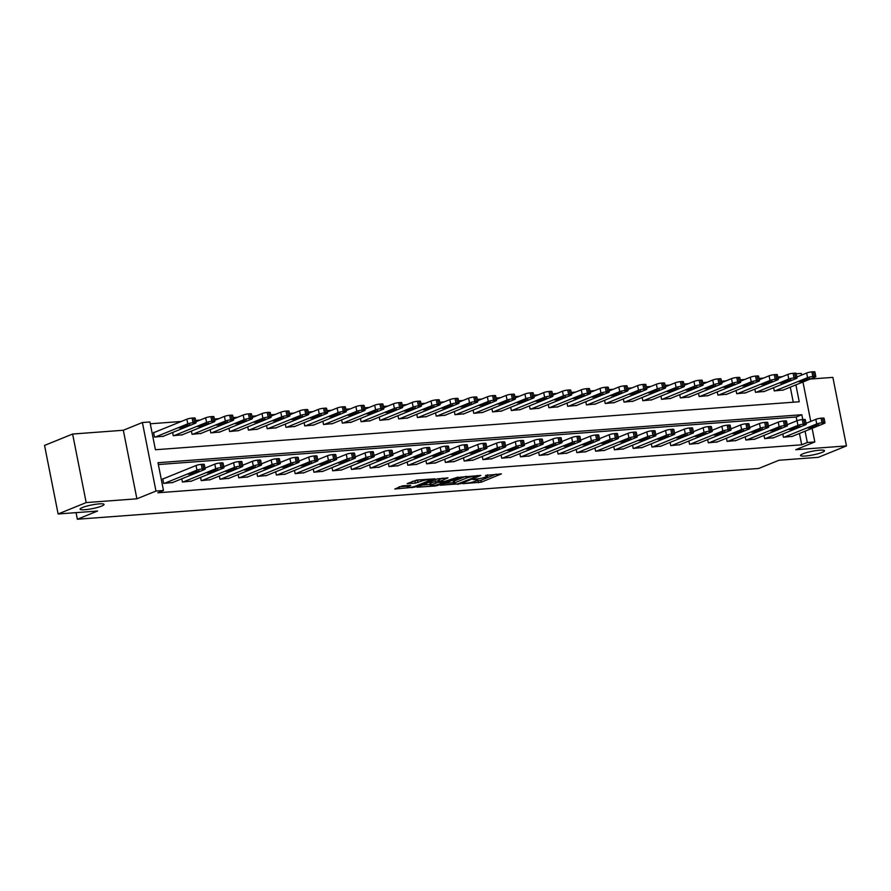 <?xml version="1.0" encoding="UTF-8"?>
<svg xmlns="http://www.w3.org/2000/svg" width="891" height="891" viewBox="0 0 891 891"><rect width="100%" height="100%" fill="white"/><g stroke="black" fill="none" stroke-linecap="round" stroke-linejoin="round"><path stroke-width="1.34" d="M462.707 483.679L481.218 482.198L501.421 473.889L485.495 475.449A6.003 0.913 168.8 0 1 487.856 475.716A6.003 0.913 168.8 0 1 486.686 476.529L485.038 477.197A6.003 0.913 168.8 0 1 476.785 478.979L472.954 479.525L475.248 479.603A6.003 0.913 168.8 0 1 477.609 479.87A6.003 0.913 168.8 0 1 476.44 480.683L474.792 481.363A6.003 0.913 168.8 0 1 466.539 483.145L462.707 483.679M101.674 506.077A12.229 1.871 168.8 0 0 104.058 504.417A12.229 1.871 168.8 0 0 95.671 504.273A12.229 1.871 168.8 0 0 82.451 507.514A12.229 1.871 168.8 0 0 80.067 509.162A12.229 1.871 168.8 0 0 88.454 509.307A12.229 1.871 168.8 0 0 101.674 506.077M822.126 452.383A12.229 1.871 168.8 0 0 824.509 450.723A12.229 1.871 168.8 0 0 816.123 450.59A12.229 1.871 168.8 0 0 802.891 453.82A12.229 1.871 168.8 0 0 800.508 455.479A12.229 1.871 168.8 0 0 808.894 455.624A12.229 1.871 168.8 0 0 822.126 452.383M402.565 485.84L394.802 489.003L414.783 487.143L434.975 478.846L416.832 480.06L407.176 483.59L415.362 483.122L421.265 481.207A5.023 0.768 168.8 0 1 426.7 479.881A5.023 0.768 168.8 0 1 430.141 479.948A5.023 0.768 168.8 0 1 429.161 480.628L416.097 485.918A5.023 0.768 168.8 0 1 410.673 487.254A5.023 0.768 168.8 0 1 407.232 487.188A5.023 0.768 168.8 0 1 408.212 486.508L410.751 485.372L402.565 485.84M58.127 513.973L44.55 445.422L72.617 434.04L86.182 502.58L58.127 513.973L97.564 511.033L77.361 519.23L758.742 468.454L778.946 460.257L818.383 457.317L846.45 445.923L795.741 449.71L814.82 441.958L807.313 442.526L801.7 444.798L157.885 492.779L163.487 490.495L155.981 491.064L142.404 422.512L149.922 421.955L155.424 449.743L799.238 401.763L795.897 384.867M86.182 502.58L136.891 498.804L155.981 491.064M440.288 485.239L460.647 483.724L480.839 475.426L460.124 477.197L440.288 485.239M435.131 485.996L416.999 487.21L437.191 478.901L447.95 477.877L439.185 481.652L444.865 481.363L458.13 477.075L437.715 485.439L435.131 485.996L434.997 485.294M846.45 445.923L832.873 377.383L810.197 379.065M801.7 444.798L799.45 433.46M796.944 420.775L796.198 417.01L158.353 464.545M792.4 436.334L783.434 437.236L782.788 434.006M773.622 437.726L764.645 438.628L764.01 435.409M754.833 439.129L745.867 440.031L745.232 436.802M736.055 440.533L727.089 441.435L726.443 438.205M717.277 441.925L708.3 442.827L707.666 439.608M698.488 443.328L689.523 444.23L688.888 441M679.71 444.72L670.745 445.623L670.099 442.404M660.933 446.124L651.956 447.026L651.321 443.807M642.144 447.527L633.178 448.429L632.543 445.199M623.366 448.919L614.4 449.821L613.765 446.603M604.588 450.323L595.622 451.225L594.976 448.006M585.81 451.726L576.833 452.628L576.199 449.398M567.021 453.118L558.056 454.02L557.421 450.801M548.243 454.521L539.278 455.424L538.632 452.205M529.466 455.925L520.489 456.827L519.854 453.597M510.677 457.317L501.711 458.219L501.076 455M491.899 458.72L482.933 459.622L482.287 456.404M473.121 460.124L464.144 461.026L463.509 457.796M454.332 461.516L445.366 462.418L444.732 459.199M435.554 462.919L426.589 463.821L425.943 460.602M416.776 464.322L407.811 465.225L407.165 461.995M397.999 465.715L389.022 466.617L388.387 463.398M379.21 467.118L370.244 468.02L369.609 464.801M360.432 468.521L351.466 469.423L350.82 466.193M341.654 469.913L332.677 470.816L332.042 467.597M322.865 471.317L313.899 472.219L313.264 469M304.087 472.72L295.121 473.622L294.475 470.392M285.309 474.112L276.333 475.014L275.698 471.796M266.52 475.516L257.555 476.418L256.92 473.199M247.743 476.919L238.777 477.821L238.131 474.591M228.965 478.311L219.988 479.213L219.353 475.994M210.187 479.714L201.21 480.617L200.575 477.387M191.398 481.118L182.432 482.02L181.797 478.79M163.487 478.723L162.73 478.79L163.654 483.412L172.62 482.51M782.265 376.693L777.798 377.027M763.487 378.085L759.009 378.419M744.709 379.488L740.232 379.822M725.92 380.891L721.454 381.225M707.142 382.284L702.665 382.618M688.364 383.687L683.887 384.021M669.575 385.09L665.109 385.424M650.798 386.482L646.32 386.817M632.02 387.886L627.542 388.22M613.242 389.289L608.765 389.623M594.453 390.681L589.987 391.015M575.675 392.085L571.198 392.419M556.897 393.488L552.42 393.822M538.108 394.88L533.642 395.214M519.33 396.283L514.853 396.618M500.553 397.687L496.075 398.021M481.764 399.079L477.298 399.413M462.986 400.482L458.509 400.816M444.208 401.886L439.731 402.22M425.43 403.278L420.953 403.612M406.641 404.681L402.175 405.015M387.863 406.084L383.386 406.407M369.086 407.477L364.608 407.811M350.297 408.88L345.831 409.214M331.519 410.283L327.042 410.606M312.741 411.675L308.264 412.01M293.952 413.079L289.486 413.413M275.174 414.482L270.697 414.805M256.396 415.874L251.919 416.208M237.619 417.278L233.141 417.612M218.83 418.681L214.363 419.004M200.052 420.073L195.575 420.407M181.274 421.476L150.278 423.782M793.268 402.209L790.284 387.151M783.222 390.013L774.257 390.915L773.622 387.685M764.445 391.416L755.479 392.318L754.844 389.089M745.667 392.808L736.701 393.711L736.055 390.492M726.889 394.212L717.912 395.114L717.277 391.884M708.1 395.615L699.134 396.517L698.499 393.287M689.322 397.007L680.356 397.909L679.71 394.691M670.544 398.411L661.567 399.313L660.933 396.083M651.755 399.814L642.79 400.716L642.155 397.486M632.978 401.206L624.012 402.108L623.366 398.89M614.2 402.609L605.223 403.512L604.588 400.282M595.411 404.013L586.445 404.915L585.81 401.685M576.633 405.405L567.667 406.307L567.032 403.088M557.855 406.808L548.889 407.71L548.243 404.481M539.077 408.212L530.1 409.114L529.466 405.884M520.288 409.604L511.323 410.506L510.688 407.287M501.51 411.007L492.545 411.909L491.899 408.679M482.733 412.41L473.756 413.313L473.121 410.083M463.944 413.803L454.978 414.705L454.343 411.486M445.166 415.206L436.2 416.108L435.554 412.878M426.388 416.609L417.411 417.511L416.776 414.282M407.599 418.002L398.633 418.904L397.999 415.685M388.821 419.405L379.856 420.307L379.21 417.077M370.043 420.808L361.078 421.71L360.432 418.48M351.266 422.2L342.289 423.102L341.654 419.884M332.477 423.604L323.511 424.506L322.876 421.276M313.699 425.007L304.733 425.909L304.087 422.679M294.921 426.399L285.944 427.301L285.309 424.083M276.132 427.803L267.166 428.705L266.532 425.475M257.354 429.206L248.389 430.108L247.743 426.878M238.576 430.598L229.6 431.5L228.965 428.281M219.787 432.001L210.822 432.903L210.187 429.674M201.01 433.405L192.044 434.307L191.398 431.077M182.232 434.797L173.255 435.699L172.62 432.48M154.31 432.413L153.564 432.469L154.477 437.102L163.454 436.2M76.047 512.637L77.361 519.23M136.891 498.804L123.326 430.253L72.617 434.04M123.326 430.253L142.404 422.512M796.209 373.786L801.254 373.418L801.577 375.078M802.769 419.561L801.811 414.727L157.985 462.707L163.487 490.495M807.313 442.526L805.063 431.188M802.958 382.005L810.754 421.387M812.124 428.326L814.82 441.958M796.198 417.01L801.811 414.727M475.393 481.107L480.85 480.338L496.109 474.146M444.865 483.39L453.307 482.755M457.985 483.78L477.197 476.329L474.803 476.251A6.003 0.913 168.8 0 0 466.561 478.033L454.655 482.855A6.003 0.913 168.8 0 0 453.486 483.668A6.003 0.913 168.8 0 0 455.847 483.936L458.063 484.281M453.486 483.668L453.118 481.819A6.003 0.913 168.8 0 1 454.287 481.006L465.581 476.418M430.03 484.492L421.933 485.094M442.649 478.133L438.817 479.792L439.185 481.652M431.199 484.782A5.023 0.768 168.8 0 0 430.219 485.461A5.023 0.768 168.8 0 0 433.661 485.517A5.023 0.768 168.8 0 0 439.085 484.192L444.052 482.076L438.372 482.354L431.199 484.782L430.832 482.922A5.023 0.768 168.8 0 0 429.852 483.613L430.219 485.461M430.832 482.922L438.94 480.438M412.11 481.485L419.717 479.837M399.001 486.809L407.042 486.208M775.014 390.859L807.569 377.65A3.82 0.59 168.8 0 1 812.815 376.514L814.318 376.403A3.82 0.59 168.8 0 1 815.822 376.57A3.82 0.59 168.8 0 1 815.076 377.093L782.521 390.303M796.844 376.993L806.645 373.017A3.82 0.59 -11.2 0 1 811.901 371.881L813.405 371.77A3.82 0.59 -11.2 0 1 814.909 371.937L815.822 376.57M804.874 379.187L798.893 381.793L804.295 381.014L809.685 378.831L804.874 379.187M784.18 437.169L816.735 423.96A3.82 0.59 168.8 0 1 821.981 422.824L823.484 422.713A3.82 0.59 168.8 0 1 824.988 422.891A3.82 0.59 168.8 0 1 824.253 423.403L791.698 436.612M824.988 422.891L824.075 418.258A3.82 0.59 -11.2 0 0 822.571 418.091L821.068 418.202A3.82 0.59 -11.2 0 0 815.822 419.338L806.021 423.314M814.051 425.508L818.851 425.141L813.461 427.335L808.059 428.103L814.051 425.508M756.225 392.263L788.78 379.054A3.82 0.59 168.8 0 1 794.037 377.918L795.54 377.806A3.82 0.59 168.8 0 1 797.044 377.973A3.82 0.59 168.8 0 1 796.298 378.486L763.743 391.695M778.066 378.397L787.867 374.42A3.82 0.59 -11.2 0 1 793.113 373.284L794.616 373.173A3.82 0.59 -11.2 0 1 796.12 373.34L797.044 377.973M786.096 380.591L780.115 383.186L785.517 382.417L790.907 380.234L786.096 380.591M737.447 393.655L770.002 380.446A3.82 0.59 168.8 0 1 775.248 379.31L776.752 379.198A3.82 0.59 168.8 0 1 778.255 379.366A3.82 0.59 168.8 0 1 777.52 379.889L744.965 393.098M759.288 379.789L769.089 375.813A3.82 0.59 -11.2 0 1 774.335 374.677L775.838 374.565A3.82 0.59 -11.2 0 1 777.342 374.743L778.255 379.366M767.318 381.983L761.326 384.589L766.728 383.821L772.118 381.626L767.318 381.983M718.669 395.058L751.224 381.849A3.82 0.59 168.8 0 1 756.47 380.713L757.974 380.602A3.82 0.59 168.8 0 1 759.477 380.769A3.82 0.59 168.8 0 1 758.731 381.292L726.176 394.501M740.499 381.192L750.3 377.216A3.82 0.59 -11.2 0 1 755.557 376.08L757.06 375.969A3.82 0.59 -11.2 0 1 758.564 376.136L759.477 380.769M748.529 383.386L742.548 385.992L747.95 385.213L753.341 383.03L748.529 383.386M765.402 438.572L797.957 425.363A3.82 0.59 168.8 0 1 803.203 424.227L804.707 424.116A3.82 0.59 168.8 0 1 806.21 424.283A3.82 0.59 168.8 0 1 805.464 424.807L772.909 438.016M806.21 424.283L805.297 419.65A3.82 0.59 -11.2 0 0 803.793 419.483L802.29 419.594A3.82 0.59 -11.2 0 0 797.033 420.73L787.232 424.706M795.262 426.9L800.073 426.544L794.683 428.727L789.281 429.507L795.262 426.9M746.613 439.976L779.168 426.767A3.82 0.59 168.8 0 1 784.425 425.631L785.929 425.519A3.82 0.59 168.8 0 1 787.432 425.686A3.82 0.59 168.8 0 1 786.686 426.199L754.131 439.419M787.432 425.686L786.508 421.053A3.82 0.59 -11.2 0 0 785.004 420.886L783.501 420.998A3.82 0.59 -11.2 0 0 778.255 422.134L768.454 426.11M776.484 428.304L781.296 427.947L775.905 430.13L770.503 430.899L776.484 428.304M727.836 441.368L760.391 428.159A3.82 0.59 168.8 0 1 765.636 427.023L767.14 426.912A3.82 0.59 168.8 0 1 768.643 427.09A3.82 0.59 168.8 0 1 767.908 427.602L735.353 440.811M768.643 427.09L767.73 422.457A3.82 0.59 -11.2 0 0 766.227 422.289L764.723 422.401A3.82 0.59 -11.2 0 0 759.477 423.537L749.676 427.513M757.706 429.707L762.507 429.339L757.127 431.534L751.714 432.302L757.706 429.707M699.88 396.462L732.435 383.253A3.82 0.59 168.8 0 1 737.692 382.116L739.196 382.005A3.82 0.59 168.8 0 1 740.699 382.172A3.82 0.59 168.8 0 1 739.953 382.685L707.398 395.894M721.721 382.595L731.522 378.619A3.82 0.59 -11.2 0 1 736.768 377.483L738.271 377.372A3.82 0.59 -11.2 0 1 739.775 377.539L740.699 382.172M729.751 384.789L723.77 387.385L729.172 386.616L734.563 384.433L729.751 384.789M709.058 442.771L741.613 429.562A3.82 0.59 168.8 0 1 746.858 428.426L748.362 428.315A3.82 0.59 168.8 0 1 749.866 428.482A3.82 0.59 168.8 0 1 749.119 429.005L716.564 442.214M749.866 428.482L748.952 423.849A3.82 0.59 -11.2 0 0 747.449 423.682L745.945 423.793A3.82 0.59 -11.2 0 0 740.688 424.929L730.898 428.905M738.917 431.099L743.729 430.743L738.338 432.926L732.937 433.705L738.917 431.099M681.103 397.854L713.658 384.645A3.82 0.59 168.8 0 1 718.903 383.509L720.407 383.397A3.82 0.59 168.8 0 1 721.91 383.564A3.82 0.59 168.8 0 1 721.175 384.088L688.62 397.297M702.943 383.988L712.744 380.012A3.82 0.59 -11.2 0 1 717.99 378.875L719.494 378.764A3.82 0.59 -11.2 0 1 720.997 378.942L721.91 383.564M710.973 386.182L704.981 388.788L710.394 388.019L715.774 385.825L710.973 386.182M690.28 444.175L722.824 430.966A3.82 0.59 168.8 0 1 728.081 429.83L729.584 429.718A3.82 0.59 168.8 0 1 731.088 429.885A3.82 0.59 168.8 0 1 730.342 430.398L697.787 443.618M731.088 429.885L730.175 425.252A3.82 0.59 -11.2 0 0 728.66 425.085L727.167 425.196A3.82 0.59 -11.2 0 0 721.91 426.332L712.109 430.308M720.14 432.503L724.951 432.146L719.56 434.329L714.159 435.098L720.14 432.503M662.325 399.257L694.88 386.048A3.82 0.59 168.8 0 1 700.126 384.912L701.629 384.801A3.82 0.59 168.8 0 1 703.133 384.968A3.82 0.59 168.8 0 1 702.386 385.491L669.832 398.7M684.154 385.391L693.955 381.415A3.82 0.59 -11.2 0 1 699.212 380.279L700.716 380.167A3.82 0.59 -11.2 0 1 702.219 380.334L703.133 384.968M692.184 387.585L686.204 390.191L691.605 389.412L696.996 387.229L692.184 387.585M643.547 400.66L676.091 387.451A3.82 0.59 168.8 0 1 681.348 386.315L682.851 386.204A3.82 0.59 168.8 0 1 684.355 386.371A3.82 0.59 168.8 0 1 683.609 386.883L651.054 400.092M665.377 386.794L675.178 382.818A3.82 0.59 -11.2 0 1 680.434 381.682L681.927 381.571A3.82 0.59 -11.2 0 1 683.43 381.738L684.355 386.371M673.407 388.988L667.426 391.583L672.828 390.815L678.218 388.632L673.407 388.988M624.758 402.053L657.313 388.844A3.82 0.59 168.8 0 1 662.57 387.708L664.062 387.596A3.82 0.59 168.8 0 1 665.577 387.763A3.82 0.59 168.8 0 1 664.831 388.287L632.276 401.496M646.599 388.186L656.4 384.21A3.82 0.59 -11.2 0 1 661.645 383.074L663.149 382.963A3.82 0.59 -11.2 0 1 664.653 383.13L665.577 387.763M654.629 390.381L648.637 392.987L654.05 392.218L659.429 390.024L654.629 390.381M605.98 403.456L638.535 390.247A3.82 0.59 168.8 0 1 643.781 389.111L645.284 388.999A3.82 0.59 168.8 0 1 646.788 389.167A3.82 0.59 168.8 0 1 646.042 389.69L613.487 402.899M627.821 389.59L637.622 385.614A3.82 0.59 -11.2 0 1 642.868 384.478L644.371 384.366A3.82 0.59 -11.2 0 1 645.875 384.533L646.788 389.167M635.84 391.784L629.859 394.39L635.261 393.61L640.651 391.427L635.84 391.784M671.491 445.567L704.046 432.358A3.82 0.59 168.8 0 1 709.303 431.222L710.795 431.11A3.82 0.59 168.8 0 1 712.31 431.289A3.82 0.59 168.8 0 1 711.564 431.801L679.009 445.01M712.31 431.289L711.386 426.655A3.82 0.59 -11.2 0 0 709.882 426.488L708.378 426.6A3.82 0.59 -11.2 0 0 703.133 427.736L693.332 431.712M701.362 433.906L706.162 433.538L700.783 435.732L695.37 436.501L701.362 433.906M652.713 446.97L685.268 433.761A3.82 0.59 168.8 0 1 690.514 432.625L692.017 432.514A3.82 0.59 168.8 0 1 693.521 432.681A3.82 0.59 168.8 0 1 692.775 433.204L660.22 446.413M693.521 432.681L692.608 428.048A3.82 0.59 -11.2 0 0 691.104 427.88L689.601 427.992A3.82 0.59 -11.2 0 0 684.355 429.128L674.554 433.104M682.573 435.298L687.384 434.942L681.994 437.125L676.592 437.904L682.573 435.298M633.935 448.373L666.49 435.164A3.82 0.59 168.8 0 1 671.736 434.028L673.24 433.917A3.82 0.59 168.8 0 1 674.743 434.084A3.82 0.59 168.8 0 1 673.997 434.596L641.442 447.817M674.743 434.084L673.83 429.451A3.82 0.59 -11.2 0 0 672.326 429.284L670.823 429.395A3.82 0.59 -11.2 0 0 665.566 430.531L655.765 434.507M663.795 436.701L668.606 436.345L663.216 438.528L657.814 439.296L663.795 436.701M615.146 449.766L647.701 436.557A3.82 0.59 168.8 0 1 652.958 435.421L654.462 435.309A3.82 0.59 168.8 0 1 655.965 435.487A3.82 0.59 168.8 0 1 655.219 436L622.664 449.209M655.965 435.487L655.041 430.854A3.82 0.59 -11.2 0 0 653.537 430.687L652.034 430.799A3.82 0.59 -11.2 0 0 646.788 431.923L636.987 435.911M645.017 438.105L649.829 437.737L644.438 439.931L639.036 440.7L645.017 438.105M587.202 404.859L619.757 391.639A3.82 0.59 168.8 0 1 625.003 390.514L626.507 390.403A3.82 0.59 168.8 0 1 628.01 390.57A3.82 0.59 168.8 0 1 627.264 391.082L594.709 404.291M609.032 390.993L618.833 387.017A3.82 0.59 -11.2 0 1 624.09 385.881L625.593 385.77A3.82 0.59 -11.2 0 1 627.097 385.937L628.01 390.57M617.062 393.187L611.081 395.782L616.483 395.014L621.873 392.831L617.062 393.187M596.369 451.169L628.923 437.96A3.82 0.59 168.8 0 1 634.169 436.824L635.673 436.713A3.82 0.59 168.8 0 1 637.176 436.88A3.82 0.59 168.8 0 1 636.441 437.403L603.886 450.612M637.176 436.88L636.263 432.246A3.82 0.59 -11.2 0 0 634.76 432.079L633.256 432.191A3.82 0.59 -11.2 0 0 628.01 433.327L618.209 437.303M626.239 439.497L631.04 439.14L625.649 441.323L620.247 442.103L626.239 439.497M568.413 406.251L600.968 393.042A3.82 0.59 168.8 0 1 606.225 391.906L607.729 391.795A3.82 0.59 168.8 0 1 609.232 391.962A3.82 0.59 168.8 0 1 608.486 392.486L575.931 405.695M590.254 392.385L600.055 388.409A3.82 0.59 -11.2 0 1 605.301 387.273L606.804 387.162A3.82 0.59 -11.2 0 1 608.308 387.329L609.232 391.962M598.284 394.579L592.303 397.186L597.705 396.406L603.096 394.223L598.284 394.579M577.591 452.572L610.146 439.363A3.82 0.59 168.8 0 1 615.391 438.227L616.895 438.116A3.82 0.59 168.8 0 1 618.399 438.283A3.82 0.59 168.8 0 1 617.652 438.795L585.097 452.015M618.399 438.283L617.485 433.65A3.82 0.59 -11.2 0 0 615.982 433.483L614.478 433.594A3.82 0.59 -11.2 0 0 609.221 434.73L599.42 438.706M607.45 440.9L612.262 440.544L606.871 442.727L601.47 443.495L607.45 440.9M549.636 407.655L582.191 394.446A3.82 0.59 168.8 0 1 587.436 393.31L588.94 393.198A3.82 0.59 168.8 0 1 590.443 393.365A3.82 0.59 168.8 0 1 589.697 393.889L557.153 407.098M571.476 393.789L581.277 389.812A3.82 0.59 -11.2 0 1 586.523 388.676L588.027 388.565A3.82 0.59 -11.2 0 1 589.53 388.732L590.443 393.365M579.506 395.983L573.514 398.589L578.916 397.809L584.307 395.626L579.506 395.983M530.858 409.058L563.413 395.838A3.82 0.59 168.8 0 1 568.658 394.713L570.162 394.602A3.82 0.59 168.8 0 1 571.666 394.769A3.82 0.59 168.8 0 1 570.919 395.281L538.364 408.49M552.687 395.192L562.488 391.216A3.82 0.59 -11.2 0 1 567.745 390.08L569.249 389.968A3.82 0.59 -11.2 0 1 570.752 390.135L571.666 394.769M560.717 397.386L554.737 399.981L560.138 399.213L565.529 397.03L560.717 397.386M512.069 410.45L544.624 397.241A3.82 0.59 168.8 0 1 549.881 396.105L551.384 395.994A3.82 0.59 168.8 0 1 552.888 396.161A3.82 0.59 168.8 0 1 552.142 396.684L519.587 409.893M533.909 396.584L543.71 392.608A3.82 0.59 -11.2 0 1 548.956 391.472L550.46 391.361A3.82 0.59 -11.2 0 1 551.963 391.528L552.888 396.161M541.94 398.778L535.959 401.384L541.36 400.605L546.751 398.422L541.94 398.778M493.291 411.854L525.846 398.645A3.82 0.59 168.8 0 1 531.092 397.509L532.595 397.397A3.82 0.59 168.8 0 1 534.099 397.564A3.82 0.59 168.8 0 1 533.364 398.088L500.809 411.297M515.132 397.987L524.933 394.011A3.82 0.59 -11.2 0 1 530.178 392.875L531.682 392.764A3.82 0.59 -11.2 0 1 533.186 392.931L534.099 397.564M523.162 400.182L517.17 402.788L522.583 402.008L527.962 399.825L523.162 400.182M474.513 413.257L507.068 400.037A3.82 0.59 168.8 0 1 512.314 398.912L513.817 398.8A3.82 0.59 168.8 0 1 515.321 398.968A3.82 0.59 168.8 0 1 514.575 399.48L482.02 412.689M496.343 399.391L506.144 395.415A3.82 0.59 -11.2 0 1 511.401 394.279L512.904 394.167A3.82 0.59 -11.2 0 1 514.408 394.334L515.321 398.968M504.373 401.585L498.392 404.18L503.794 403.411L509.184 401.217L504.373 401.585M455.724 414.649L488.279 401.44A3.82 0.59 168.8 0 1 493.536 400.304L495.04 400.193A3.82 0.59 168.8 0 1 496.543 400.36A3.82 0.59 168.8 0 1 495.797 400.883L463.242 414.092M477.565 400.783L487.366 396.807A3.82 0.59 -11.2 0 1 492.623 395.671L494.115 395.559A3.82 0.59 -11.2 0 1 495.619 395.727L496.543 400.36M485.595 402.977L479.614 405.583L485.016 404.804L490.406 402.621L485.595 402.977M436.946 416.052L469.501 402.843A3.82 0.59 168.8 0 1 474.758 401.707L476.251 401.596A3.82 0.59 168.8 0 1 477.765 401.763A3.82 0.59 168.8 0 1 477.019 402.286L444.464 415.496M458.787 402.186L468.588 398.21A3.82 0.59 -11.2 0 1 473.834 397.074L475.337 396.963A3.82 0.59 -11.2 0 1 476.841 397.13L477.765 401.763M466.817 404.38L460.825 406.987L466.238 406.207L471.617 404.024L466.817 404.38M418.169 417.456L450.723 404.236A3.82 0.59 168.8 0 1 455.969 403.111L457.473 402.988A3.82 0.59 168.8 0 1 458.976 403.166A3.82 0.59 168.8 0 1 458.23 403.679L425.675 416.888M440.009 403.59L449.81 399.614A3.82 0.59 -11.2 0 1 455.056 398.477L456.56 398.366A3.82 0.59 -11.2 0 1 458.063 398.533L458.976 403.166M448.028 405.784L442.047 408.379L447.449 407.61L452.84 405.416L448.028 405.784M399.391 418.848L431.946 405.639A3.82 0.59 168.8 0 1 437.191 404.503L438.695 404.391A3.82 0.59 168.8 0 1 440.199 404.559A3.82 0.59 168.8 0 1 439.452 405.082L406.897 418.291M421.22 404.982L431.021 401.006A3.82 0.59 -11.2 0 1 436.278 399.87L437.782 399.758A3.82 0.59 -11.2 0 1 439.285 399.925L440.199 404.559M429.25 407.176L423.27 409.782L428.671 409.002L434.062 406.819L429.25 407.176M380.602 420.251L413.157 407.042A3.82 0.59 168.8 0 1 418.414 405.906L419.917 405.795A3.82 0.59 168.8 0 1 421.421 405.962A3.82 0.59 168.8 0 1 420.675 406.485L388.12 419.694M402.442 406.385L412.243 402.409A3.82 0.59 -11.2 0 1 417.489 401.273L418.993 401.162A3.82 0.59 -11.2 0 1 420.496 401.329L421.421 405.962M410.473 408.579L404.492 411.185L409.893 410.406L415.273 408.223L410.473 408.579M361.824 421.655L394.379 408.434A3.82 0.59 168.8 0 1 399.625 407.31L401.128 407.187A3.82 0.59 168.8 0 1 402.632 407.365A3.82 0.59 168.8 0 1 401.886 407.878L369.331 421.087M383.665 407.788L393.466 403.812A3.82 0.59 -11.2 0 1 398.711 402.676L400.215 402.565A3.82 0.59 -11.2 0 1 401.718 402.732L402.632 407.365M391.695 409.983L385.703 412.578L391.104 411.809L396.495 409.615L391.695 409.983M343.046 423.047L375.601 409.838A3.82 0.59 168.8 0 1 380.847 408.702L382.35 408.59A3.82 0.59 168.8 0 1 383.854 408.757A3.82 0.59 168.8 0 1 383.108 409.281L350.553 422.49M364.876 409.181L374.677 405.205A3.82 0.59 -11.2 0 1 379.934 404.069L381.437 403.957A3.82 0.59 -11.2 0 1 382.941 404.124L383.854 408.757M372.906 411.375L366.925 413.981L372.327 413.201L377.717 411.018L372.906 411.375M558.802 453.965L591.357 440.755A3.82 0.59 168.8 0 1 596.614 439.619L598.117 439.508A3.82 0.59 168.8 0 1 599.621 439.686A3.82 0.59 168.8 0 1 598.875 440.199L566.32 453.408M599.621 439.686L598.696 435.053A3.82 0.59 -11.2 0 0 597.193 434.886L595.689 434.997A3.82 0.59 -11.2 0 0 590.443 436.122L580.642 440.109M588.673 442.304L593.484 441.936L588.093 444.13L582.692 444.899L588.673 442.304M540.024 455.368L572.579 442.159A3.82 0.59 168.8 0 1 577.825 441.023L579.328 440.911A3.82 0.59 168.8 0 1 580.832 441.078A3.82 0.59 168.8 0 1 580.097 441.602L547.542 454.811M580.832 441.078L579.918 436.445A3.82 0.59 -11.2 0 0 578.415 436.278L576.911 436.39A3.82 0.59 -11.2 0 0 571.666 437.526L561.865 441.502M569.895 443.696L574.695 443.339L569.316 445.522L563.903 446.302L569.895 443.696M521.246 456.771L553.801 443.562A3.82 0.59 168.8 0 1 559.047 442.426L560.55 442.315A3.82 0.59 168.8 0 1 562.054 442.482A3.82 0.59 168.8 0 1 561.308 442.994L528.753 456.214M562.054 442.482L561.141 437.849A3.82 0.59 -11.2 0 0 559.637 437.681L558.134 437.793A3.82 0.59 -11.2 0 0 552.877 438.929L543.076 442.905M551.106 445.099L555.917 444.743L550.527 446.926L545.125 447.694L551.106 445.099M502.457 458.163L535.012 444.954A3.82 0.59 168.8 0 1 540.269 443.818L541.773 443.707A3.82 0.59 168.8 0 1 543.276 443.874A3.82 0.59 168.8 0 1 542.53 444.397L509.975 457.606M543.276 443.874L542.352 439.252A3.82 0.59 -11.2 0 0 540.848 439.085L539.356 439.196A3.82 0.59 -11.2 0 0 534.099 440.321L524.298 444.308M532.328 446.502L537.139 446.135L531.749 448.329L526.347 449.097L532.328 446.502M483.679 459.567L516.234 446.358A3.82 0.59 168.8 0 1 521.491 445.222L522.984 445.11A3.82 0.59 168.8 0 1 524.498 445.277A3.82 0.59 168.8 0 1 523.752 445.801L491.197 459.01M524.498 445.277L523.574 440.644A3.82 0.59 -11.2 0 0 522.07 440.477L520.567 440.588A3.82 0.59 -11.2 0 0 515.321 441.724L505.52 445.7M513.55 447.895L518.35 447.538L512.971 449.721L507.558 450.501L513.55 447.895M464.902 460.97L497.456 447.761A3.82 0.59 168.8 0 1 502.702 446.625L504.206 446.514A3.82 0.59 168.8 0 1 505.709 446.681A3.82 0.59 168.8 0 1 504.963 447.193L472.408 460.402M505.709 446.681L504.796 442.047A3.82 0.59 -11.2 0 0 503.292 441.88L501.789 441.992A3.82 0.59 -11.2 0 0 496.543 443.128L486.742 447.104M494.761 449.298L499.573 448.941L494.182 451.124L488.78 451.893L494.761 449.298M446.124 462.362L478.679 449.153A3.82 0.59 168.8 0 1 483.924 448.017L485.428 447.906A3.82 0.59 168.8 0 1 486.931 448.073A3.82 0.59 168.8 0 1 486.185 448.596L453.63 461.805M486.931 448.073L486.018 443.451A3.82 0.59 -11.2 0 0 484.515 443.272L483.011 443.395A3.82 0.59 -11.2 0 0 477.754 444.52L467.953 448.507M475.983 450.69L480.795 450.334L475.404 452.528L470.002 453.296L475.983 450.69M427.335 463.765L459.89 450.556A3.82 0.59 168.8 0 1 465.147 449.42L466.65 449.309A3.82 0.59 168.8 0 1 468.154 449.476A3.82 0.59 168.8 0 1 467.407 450L434.853 463.209M468.154 449.476L467.229 444.843A3.82 0.59 -11.2 0 0 465.726 444.676L464.222 444.787A3.82 0.59 -11.2 0 0 458.976 445.923L449.175 449.899M457.206 452.093L462.017 451.737L456.626 453.92L451.225 454.7L457.206 452.093M408.557 465.169L441.112 451.96A3.82 0.59 168.8 0 1 446.358 450.824L447.861 450.712A3.82 0.59 168.8 0 1 449.365 450.879A3.82 0.59 168.8 0 1 448.619 451.392L416.064 464.601M449.365 450.879L448.451 446.246A3.82 0.59 -11.2 0 0 446.948 446.079L445.444 446.191A3.82 0.59 -11.2 0 0 440.199 447.327L430.398 451.303M438.428 453.497L443.228 453.14L437.837 455.323L432.436 456.092L438.428 453.497M389.779 466.561L422.334 453.352A3.82 0.59 168.8 0 1 427.58 452.216L429.083 452.105A3.82 0.59 168.8 0 1 430.587 452.272A3.82 0.59 168.8 0 1 429.841 452.795L397.286 466.004M430.587 452.272L429.674 447.65A3.82 0.59 -11.2 0 0 428.17 447.471L426.666 447.594A3.82 0.59 -11.2 0 0 421.41 448.719L411.609 452.706M419.639 454.889L424.45 454.533L419.06 456.727L413.658 457.495L419.639 454.889M370.99 467.964L403.545 454.755A3.82 0.59 168.8 0 1 408.802 453.619L410.305 453.508A3.82 0.59 168.8 0 1 411.809 453.675A3.82 0.59 168.8 0 1 411.063 454.198L378.508 467.407M411.809 453.675L410.885 449.042A3.82 0.59 -11.2 0 0 409.381 448.875L407.878 448.986A3.82 0.59 -11.2 0 0 402.632 450.122L392.831 454.098M400.861 456.292L405.672 455.936L400.282 458.119L394.88 458.898L400.861 456.292M352.212 469.368L384.767 456.159A3.82 0.59 168.8 0 1 390.013 455.023L391.517 454.911A3.82 0.59 168.8 0 1 393.02 455.078A3.82 0.59 168.8 0 1 392.285 455.591L359.73 468.8M393.02 455.078L392.107 450.445A3.82 0.59 -11.2 0 0 390.603 450.278L389.1 450.389A3.82 0.59 -11.2 0 0 383.854 451.525L374.053 455.501M382.083 457.696L386.883 457.339L381.493 459.522L376.091 460.291L382.083 457.696M324.257 424.45L356.812 411.241A3.82 0.59 168.8 0 1 362.069 410.105L363.573 409.994A3.82 0.59 168.8 0 1 365.076 410.161A3.82 0.59 168.8 0 1 364.33 410.673L331.775 423.893M346.098 410.584L355.899 406.608A3.82 0.59 -11.2 0 1 361.145 405.472L362.648 405.36A3.82 0.59 -11.2 0 1 364.152 405.528L365.076 410.161M354.128 412.778L348.147 415.384L353.549 414.605L358.939 412.422L354.128 412.778M333.434 470.76L365.989 457.551A3.82 0.59 168.8 0 1 371.235 456.415L372.739 456.303A3.82 0.59 168.8 0 1 374.242 456.47A3.82 0.59 168.8 0 1 373.496 456.994L340.941 470.203M374.242 456.47L373.329 451.848A3.82 0.59 -11.2 0 0 371.825 451.67L370.322 451.793A3.82 0.59 -11.2 0 0 365.065 452.918L355.264 456.894M363.294 459.088L368.106 458.731L362.715 460.925L357.313 461.694L363.294 459.088M305.479 425.853L338.034 412.633A3.82 0.59 168.8 0 1 343.28 411.508L344.784 411.386A3.82 0.59 168.8 0 1 346.287 411.564A3.82 0.59 168.8 0 1 345.552 412.076L312.997 425.285M327.32 411.987L337.121 408.011A3.82 0.59 -11.2 0 1 342.367 406.875L343.87 406.764A3.82 0.59 -11.2 0 1 345.374 406.931L346.287 411.564M335.35 414.181L329.358 416.776L334.76 416.008L340.15 413.814L335.35 414.181M314.646 472.163L347.2 458.954A3.82 0.59 168.8 0 1 352.457 457.818L353.961 457.707A3.82 0.59 168.8 0 1 355.464 457.874A3.82 0.59 168.8 0 1 354.718 458.397L322.163 471.606M355.464 457.874L354.54 453.241A3.82 0.59 -11.2 0 0 353.036 453.074L351.533 453.185A3.82 0.59 -11.2 0 0 346.287 454.321L336.486 458.297M344.516 460.491L349.328 460.135L343.937 462.318L338.535 463.097L344.516 460.491M286.702 427.246L319.256 414.037A3.82 0.59 168.8 0 1 324.502 412.901L326.006 412.789A3.82 0.59 168.8 0 1 327.509 412.956A3.82 0.59 168.8 0 1 326.763 413.48L294.208 426.689M308.531 413.379L318.332 409.403A3.82 0.59 -11.2 0 1 323.589 408.267L325.092 408.156A3.82 0.59 -11.2 0 1 326.596 408.323L327.509 412.956M316.561 415.574L310.58 418.18L315.982 417.4L321.373 415.217L316.561 415.574M295.868 473.567L328.423 460.357A3.82 0.59 168.8 0 1 333.68 459.221L335.172 459.11A3.82 0.59 168.8 0 1 336.675 459.277A3.82 0.59 168.8 0 1 335.94 459.789L303.385 472.998M336.675 459.277L335.762 454.644A3.82 0.59 -11.2 0 0 334.259 454.477L332.755 454.588A3.82 0.59 -11.2 0 0 327.509 455.724L317.708 459.7M325.738 461.894L330.539 461.538L325.159 463.721L319.746 464.489L325.738 461.894M267.913 428.649L300.467 415.44A3.82 0.59 168.8 0 1 305.724 414.304L307.228 414.192A3.82 0.59 168.8 0 1 308.731 414.36A3.82 0.59 168.8 0 1 307.985 414.872L275.43 428.092M289.753 414.783L299.554 410.807A3.82 0.59 -11.2 0 1 304.8 409.671L306.304 409.559A3.82 0.59 -11.2 0 1 307.807 409.726L308.731 414.36M297.783 416.977L291.803 419.583L297.204 418.803L302.595 416.62L297.783 416.977M277.09 474.959L309.645 461.75A3.82 0.59 168.8 0 1 314.891 460.614L316.394 460.502A3.82 0.59 168.8 0 1 317.898 460.669A3.82 0.59 168.8 0 1 317.151 461.193L284.597 474.402M317.898 460.669L316.984 456.047A3.82 0.59 -11.2 0 0 315.481 455.869L313.977 455.992A3.82 0.59 -11.2 0 0 308.72 457.116L298.93 461.093M306.95 463.287L311.761 462.93L306.37 465.124L300.969 465.893L306.95 463.287M249.135 430.052L281.69 416.832A3.82 0.59 168.8 0 1 286.947 415.707L288.439 415.585A3.82 0.59 168.8 0 1 289.943 415.763A3.82 0.59 168.8 0 1 289.207 416.275L256.653 429.484M270.975 416.186L280.776 412.21A3.82 0.59 -11.2 0 1 286.022 411.074L287.526 410.963A3.82 0.59 -11.2 0 1 289.029 411.13L289.943 415.763M279.006 418.38L273.014 420.975L278.426 420.207L283.806 418.013L279.006 418.38M258.312 476.362L290.867 463.153A3.82 0.59 168.8 0 1 296.113 462.017L297.616 461.906A3.82 0.59 168.8 0 1 299.12 462.073A3.82 0.59 168.8 0 1 298.374 462.596L265.819 475.805M299.12 462.073L298.207 457.439A3.82 0.59 -11.2 0 0 296.692 457.272L295.199 457.384A3.82 0.59 -11.2 0 0 289.943 458.52L280.142 462.496M288.172 464.69L292.983 464.334L287.593 466.516L282.191 467.296L288.172 464.69M230.357 431.444L262.912 418.235A3.82 0.59 168.8 0 1 268.158 417.099L269.661 416.988A3.82 0.59 168.8 0 1 271.165 417.155A3.82 0.59 168.8 0 1 270.418 417.679L237.864 430.888M252.198 417.578L261.987 413.602A3.82 0.59 -11.2 0 1 267.244 412.466L268.748 412.355A3.82 0.59 -11.2 0 1 270.251 412.522L271.165 417.155M260.217 419.772L254.236 422.379L259.637 421.599L265.028 419.416L260.217 419.772M239.523 477.765L272.078 464.556A3.82 0.59 168.8 0 1 277.335 463.42L278.838 463.309A3.82 0.59 168.8 0 1 280.342 463.476A3.82 0.59 168.8 0 1 279.596 463.988L247.041 477.197M280.342 463.476L279.418 458.843A3.82 0.59 -11.2 0 0 277.914 458.676L276.41 458.787A3.82 0.59 -11.2 0 0 271.165 459.923L261.364 463.899M269.394 466.093L274.194 465.737L268.815 467.92L263.413 468.688L269.394 466.093M211.579 432.848L244.134 419.639A3.82 0.59 168.8 0 1 249.38 418.503L250.883 418.391A3.82 0.59 168.8 0 1 252.387 418.558A3.82 0.59 168.8 0 1 251.641 419.071L219.086 432.291M233.409 418.982L243.21 415.006A3.82 0.59 -11.2 0 1 248.466 413.87L249.959 413.758A3.82 0.59 -11.2 0 1 251.474 413.925L252.387 418.558M241.439 421.176L235.458 423.771L240.86 423.002L246.25 420.819L241.439 421.176M220.745 479.158L253.3 465.948A3.82 0.59 168.8 0 1 258.546 464.812L260.049 464.701A3.82 0.59 168.8 0 1 261.553 464.868A3.82 0.59 168.8 0 1 260.807 465.392L228.252 478.601M261.553 464.868L260.64 460.246A3.82 0.59 -11.2 0 0 259.136 460.068L257.633 460.179A3.82 0.59 -11.2 0 0 252.387 461.315L242.586 465.291M250.605 467.485L255.416 467.129L250.026 469.323L244.624 470.092L250.605 467.485M192.79 434.251L225.345 421.031A3.82 0.59 168.8 0 1 230.602 419.895L232.106 419.784A3.82 0.59 168.8 0 1 233.609 419.962A3.82 0.59 168.8 0 1 232.863 420.474L200.308 433.683M214.631 420.385L224.432 416.409A3.82 0.59 -11.2 0 1 229.678 415.273L231.181 415.161A3.82 0.59 -11.2 0 1 232.685 415.329L233.609 419.962M222.661 422.579L216.68 425.174L222.082 424.406L227.461 422.211L222.661 422.579M201.967 480.561L234.522 467.352A3.82 0.59 168.8 0 1 239.768 466.216L241.272 466.104A3.82 0.59 168.8 0 1 242.775 466.271A3.82 0.59 168.8 0 1 242.029 466.795L209.474 480.004M242.775 466.271L241.862 461.638A3.82 0.59 -11.2 0 0 240.358 461.471L238.855 461.583A3.82 0.59 -11.2 0 0 233.598 462.719L223.797 466.695M231.827 468.889L236.638 468.532L231.248 470.715L225.846 471.495L231.827 468.889M174.012 435.643L206.567 422.434A3.82 0.59 168.8 0 1 211.813 421.298L213.317 421.187A3.82 0.59 168.8 0 1 214.82 421.354A3.82 0.59 168.8 0 1 214.074 421.877L181.519 435.086M195.853 421.777L205.654 417.801A3.82 0.59 -11.2 0 1 210.9 416.665L212.403 416.554A3.82 0.59 -11.2 0 1 213.907 416.721L214.82 421.354M203.872 423.971L197.891 426.577L203.293 425.798L208.683 423.615L203.872 423.971M183.178 481.964L215.733 468.755A3.82 0.59 168.8 0 1 220.99 467.619L222.494 467.508A3.82 0.59 168.8 0 1 223.997 467.675A3.82 0.59 168.8 0 1 223.251 468.187L190.696 481.396M223.997 467.675L223.073 463.042A3.82 0.59 -11.2 0 0 221.569 462.875L220.066 462.986A3.82 0.59 -11.2 0 0 214.82 464.122L205.019 468.098M213.049 470.292L217.861 469.936L212.47 472.119L207.068 472.887L213.049 470.292M155.234 437.047L187.789 423.838A3.82 0.59 168.8 0 1 193.035 422.702L194.539 422.59A3.82 0.59 168.8 0 1 196.042 422.757A3.82 0.59 168.8 0 1 195.296 423.27L162.741 436.49M153.608 432.703L186.865 419.204A3.82 0.59 -11.2 0 1 192.122 418.068L193.625 417.957A3.82 0.59 -11.2 0 1 195.129 418.124L196.042 422.757M185.094 425.375L179.113 427.97L184.515 427.201L189.906 425.018L185.094 425.375M164.401 483.356L196.956 470.147A3.82 0.59 168.8 0 1 202.201 469.011L203.705 468.9A3.82 0.59 168.8 0 1 205.208 469.067A3.82 0.59 168.8 0 1 204.473 469.59L171.918 482.799M205.208 469.067L204.295 464.445A3.82 0.59 -11.2 0 0 202.792 464.267L201.288 464.378A3.82 0.59 -11.2 0 0 196.042 465.514L162.775 479.013M194.271 471.684L199.072 471.328L193.681 473.522L188.279 474.29L194.271 471.684M480.85 480.338L481.218 482.198M478.278 480.895L478.645 482.755M460.524 483.089L460.647 483.724M466.227 476.373L466.561 478.033M454.287 481.006L454.655 482.855M439.185 479.536L439.541 481.396M437.57 484.704L437.715 485.439M438.004 480.505L438.372 482.354M435.432 481.062L435.799 482.911M408 485.439L408.212 486.508M420.975 479.748L421.265 481.207M417.567 480.717L417.935 482.566M414.994 481.274L415.362 483.122M414.638 486.419L414.783 487.143M412.065 487.021L412.199 487.7M807.569 377.65L806.645 373.017M814.318 376.403L813.405 371.77M812.815 376.514L811.901 371.881M809.574 378.263L809.685 378.831M804.005 379.544L804.295 381.014M815.822 419.338L816.735 423.96M821.068 418.202L821.981 422.824M822.571 418.091L823.484 422.713M818.851 425.141L818.74 424.573M813.461 427.335L813.171 425.853M788.78 379.054L787.867 374.42M795.54 377.806L794.616 373.173M794.037 377.918L793.113 373.284M790.785 379.655L790.907 380.234M785.227 380.947L785.517 382.417M770.002 380.446L769.089 375.813M776.752 379.198L775.838 374.565M775.248 379.31L774.335 374.677M772.007 381.058L772.118 381.626M766.438 382.339L766.728 383.821M751.224 381.849L750.3 377.216M757.974 380.602L757.06 375.969M756.47 380.713L755.557 376.08M753.229 382.462L753.341 383.03M747.66 383.743L747.95 385.213M797.033 420.73L797.957 425.363M802.29 419.594L803.203 424.227M803.793 419.483L804.707 424.116M800.073 426.544L799.962 425.976M794.683 428.727L794.393 427.257M778.255 422.134L779.168 426.767M783.501 420.998L784.425 425.631M785.004 420.886L785.929 425.519M781.296 427.947L781.184 427.368M775.905 430.13L775.615 428.66M759.477 423.537L760.391 428.159M764.723 422.401L765.636 427.023M766.227 422.289L767.14 426.912M762.507 429.339L762.395 428.771M757.127 431.534L756.827 430.052M732.435 383.253L731.522 378.619M739.196 382.005L738.271 377.372M737.692 382.116L736.768 377.483M734.44 383.854L734.563 384.433M728.883 385.135L729.172 386.616M740.688 424.929L741.613 429.562M745.945 423.793L746.858 428.426M747.449 423.682L748.362 428.315M743.729 430.743L743.617 430.175M738.338 432.926L738.049 431.456M713.658 384.645L712.744 380.012M720.407 383.397L719.494 378.764M718.903 383.509L717.99 378.875M715.662 385.257L715.774 385.825M710.094 386.538L710.394 388.019M721.91 426.332L722.824 430.966M727.167 425.196L728.081 429.83M728.66 425.085L729.584 429.718M724.951 432.146L724.84 431.567M719.56 434.329L719.271 432.859M694.88 386.048L693.955 381.415M701.629 384.801L700.716 380.167M700.126 384.912L699.212 380.279M696.885 386.661L696.996 387.229M691.316 387.941L691.605 389.412M676.091 387.451L675.178 382.818M682.851 386.204L681.927 381.571M681.348 386.315L680.434 381.682M678.107 388.053L678.218 388.632M672.538 389.334L672.828 390.815M657.313 388.844L656.4 384.21M664.062 387.596L663.149 382.963M662.57 387.708L661.645 383.074M659.318 389.456L659.429 390.024M653.749 390.737L654.05 392.218M638.535 390.247L637.622 385.614M645.284 388.999L644.371 384.366M643.781 389.111L642.868 384.478M640.54 390.859L640.651 391.427M634.971 392.14L635.261 393.61M703.133 427.736L704.046 432.358M708.378 426.6L709.303 431.222M709.882 426.488L710.795 431.11M706.162 433.538L706.051 432.97M700.783 435.732L700.482 434.251M684.355 429.128L685.268 433.761M689.601 427.992L690.514 432.625M691.104 427.88L692.017 432.514M687.384 434.942L687.273 434.374M681.994 437.125L681.704 435.654M665.566 430.531L666.49 435.164M670.823 429.395L671.736 434.028M672.326 429.284L673.24 433.917M668.606 436.345L668.495 435.766M663.216 438.528L662.926 437.058M646.788 431.923L647.701 436.557M652.034 430.799L652.958 435.421M653.537 430.687L654.462 435.309M649.829 437.737L649.706 437.169M644.438 439.931L644.148 438.45M619.757 391.639L618.833 387.017M626.507 390.403L625.593 385.77M625.003 390.514L624.09 385.881M621.762 392.252L621.873 392.831M616.193 393.532L616.483 395.014M628.01 433.327L628.923 437.96M633.256 432.191L634.169 436.824M634.76 432.079L635.673 436.713M631.04 439.14L630.928 438.572M625.649 441.323L625.359 439.853M600.968 393.042L600.055 388.409M607.729 391.795L606.804 387.162M606.225 391.906L605.301 387.273M602.973 393.655L603.096 394.223M597.415 394.936L597.705 396.406M609.221 434.73L610.146 439.363M614.478 433.594L615.391 438.227M615.982 433.483L616.895 438.116M612.262 440.544L612.15 439.965M606.871 442.727L606.582 441.257M582.191 394.446L581.277 389.812M588.94 393.198L588.027 388.565M587.436 393.31L586.523 388.676M584.195 395.058L584.307 395.626M578.627 396.339L578.916 397.809M563.413 395.838L562.488 391.216M570.162 394.602L569.249 389.968M568.658 394.713L567.745 390.08M565.417 396.45L565.529 397.03M559.849 397.731L560.138 399.213M544.624 397.241L543.71 392.608M551.384 395.994L550.46 391.361M549.881 396.105L548.956 391.472M546.629 397.854L546.751 398.422M541.071 399.135L541.36 400.605M525.846 398.645L524.933 394.011M532.595 397.397L531.682 392.764M531.092 397.509L530.178 392.875M527.851 399.257L527.962 399.825M522.282 400.538L522.583 402.008M507.068 400.037L506.144 395.415M513.817 398.8L512.904 394.167M512.314 398.912L511.401 394.279M509.073 400.649L509.184 401.217M503.504 401.93L503.794 403.411M488.279 401.44L487.366 396.807M495.04 400.193L494.115 395.559M493.536 400.304L492.623 395.671M490.295 402.053L490.406 402.621M484.726 403.333L485.016 404.804M469.501 402.843L468.588 398.21M476.251 401.596L475.337 396.963M474.758 401.707L473.834 397.074M471.506 403.456L471.617 404.024M465.937 404.737L466.238 406.207M450.723 404.236L449.81 399.614M457.473 402.988L456.56 398.366M455.969 403.111L455.056 398.477M452.728 404.848L452.84 405.416M447.159 406.129L447.449 407.61M431.946 405.639L431.021 401.006M438.695 404.391L437.782 399.758M437.191 404.503L436.278 399.87M433.95 406.251L434.062 406.819M428.382 407.532L428.671 409.002M413.157 407.042L412.243 402.409M419.917 405.795L418.993 401.162M418.414 405.906L417.489 401.273M415.161 407.655L415.273 408.223M409.593 408.936L409.893 410.406M394.379 408.434L393.466 403.812M401.128 407.187L400.215 402.565M399.625 407.31L398.711 402.676M396.384 409.047L396.495 409.615M390.815 410.328L391.104 411.809M375.601 409.838L374.677 405.205M382.35 408.59L381.437 403.957M380.847 408.702L379.934 404.069M377.606 410.45L377.717 411.018M372.037 411.731L372.327 413.201M590.443 436.122L591.357 440.755M595.689 434.997L596.614 439.619M597.193 434.886L598.117 439.508M593.484 441.936L593.361 441.368M588.093 444.13L587.804 442.649M571.666 437.526L572.579 442.159M576.911 436.39L577.825 441.023M578.415 436.278L579.328 440.911M574.695 443.339L574.584 442.771M569.316 445.522L569.015 444.052M552.877 438.929L553.801 443.562M558.134 437.793L559.047 442.426M559.637 437.681L560.55 442.315M555.917 444.743L555.806 444.163M550.527 446.926L550.237 445.455M534.099 440.321L535.012 444.954M539.356 439.196L540.269 443.818M540.848 439.085L541.773 443.707M537.139 446.135L537.028 445.567M531.749 448.329L531.459 446.848M515.321 441.724L516.234 446.358M520.567 440.588L521.491 445.222M522.07 440.477L522.984 445.11M518.35 447.538L518.239 446.97M512.971 449.721L512.67 448.251M496.543 443.128L497.456 447.761M501.789 441.992L502.702 446.625M503.292 441.88L504.206 446.514M499.573 448.941L499.461 448.362M494.182 451.124L493.892 449.654M477.754 444.52L478.679 449.153M483.011 443.395L483.924 448.017M484.515 443.272L485.428 447.906M480.795 450.334L480.683 449.766M475.404 452.528L475.115 451.046M458.976 445.923L459.89 450.556M464.222 444.787L465.147 449.42M465.726 444.676L466.65 449.309M462.017 451.737L461.894 451.169M456.626 453.92L456.326 452.45M440.199 447.327L441.112 451.96M445.444 446.191L446.358 450.824M446.948 446.079L447.861 450.712M443.228 453.14L443.117 452.561M437.837 455.323L437.548 453.853M421.41 448.719L422.334 453.352M426.666 447.594L427.58 452.216M428.17 447.471L429.083 452.105M424.45 454.533L424.339 453.965M419.06 456.727L418.77 455.245M402.632 450.122L403.545 454.755M407.878 448.986L408.802 453.619M409.381 448.875L410.305 453.508M405.672 455.936L405.55 455.368M400.282 458.119L399.992 456.649M383.854 451.525L384.767 456.159M389.1 450.389L390.013 455.023M390.603 450.278L391.517 454.911M386.883 457.339L386.772 456.76M381.493 459.522L381.203 458.052M356.812 411.241L355.899 406.608M363.573 409.994L362.648 405.36M362.069 410.105L361.145 405.472M358.817 411.842L358.939 412.422M353.259 413.134L353.549 414.605M365.065 452.918L365.989 457.551M370.322 451.793L371.235 456.415M371.825 451.67L372.739 456.303M368.106 458.731L367.994 458.163M362.715 460.925L362.425 459.444M338.034 412.633L337.121 408.011M344.784 411.386L343.87 406.764M343.28 411.508L342.367 406.875M340.039 413.246L340.15 413.814M334.47 414.527L334.76 416.008M346.287 454.321L347.2 458.954M351.533 453.185L352.457 457.818M353.036 453.074L353.961 457.707M349.328 460.135L349.216 459.567M343.937 462.318L343.648 460.847M319.256 414.037L318.332 409.403M326.006 412.789L325.092 408.156M324.502 412.901L323.589 408.267M321.261 414.649L321.373 415.217M315.692 415.93L315.982 417.4M327.509 455.724L328.423 460.357M332.755 454.588L333.68 459.221M334.259 454.477L335.172 459.11M330.539 461.538L330.427 460.959M325.159 463.721L324.859 462.251M300.467 415.44L299.554 410.807M307.228 414.192L306.304 409.559M305.724 414.304L304.8 409.671M302.483 416.041L302.595 416.62M296.915 417.333L297.204 418.803M308.72 457.116L309.645 461.75M313.977 455.992L314.891 460.614M315.481 455.869L316.394 460.502M311.761 462.93L311.65 462.362M306.37 465.124L306.081 463.643M281.69 416.832L280.776 412.21M288.439 415.585L287.526 410.963M286.947 415.707L286.022 411.074M283.694 417.445L283.806 418.013M278.126 418.725L278.426 420.207M289.943 458.52L290.867 463.153M295.199 457.384L296.113 462.017M296.692 457.272L297.616 461.906M292.983 464.334L292.872 463.765M287.593 466.516L287.303 465.046M262.912 418.235L261.987 413.602M269.661 416.988L268.748 412.355M268.158 417.099L267.244 412.466M264.917 418.848L265.028 419.416M259.348 420.129L259.637 421.599M271.165 459.923L272.078 464.556M276.41 458.787L277.335 463.42M277.914 458.676L278.838 463.309M274.194 465.737L274.083 465.158M268.815 467.92L268.514 466.45M244.134 419.639L243.21 415.006M250.883 418.391L249.959 413.758M249.38 418.503L248.466 413.87M246.139 420.24L246.25 420.819M240.57 421.532L240.86 423.002M252.387 461.315L253.3 465.948M257.633 460.179L258.546 464.812M259.136 460.068L260.049 464.701M255.416 467.129L255.305 466.561M250.026 469.323L249.736 467.842M225.345 421.031L224.432 416.409M232.106 419.784L231.181 415.161M230.602 419.895L229.678 415.273M227.35 421.643L227.461 422.211M221.781 422.924L222.082 424.406M233.598 462.719L234.522 467.352M238.855 461.583L239.768 466.216M240.358 461.471L241.272 466.104M236.638 468.532L236.527 467.964M231.248 470.715L230.958 469.245M206.567 422.434L205.654 417.801M213.317 421.187L212.403 416.554M211.813 421.298L210.9 416.665M208.572 423.047L208.683 423.615M203.003 424.328L203.293 425.798M214.82 464.122L215.733 468.755M220.066 462.986L220.99 467.619M221.569 462.875L222.494 467.508M217.861 469.936L217.738 469.357M212.47 472.119L212.181 470.648M187.789 423.838L186.865 419.204M194.539 422.59L193.625 417.957M193.035 422.702L192.122 418.068M189.794 424.439L189.906 425.018M184.225 425.731L184.515 427.201M196.042 465.514L196.956 470.147M201.288 464.378L202.201 469.011M202.792 464.267L203.705 468.9M199.072 471.328L198.96 470.76M193.681 473.522L193.392 472.041M477.42 478.924L477.609 479.87M487.667 474.78L487.856 475.716M477.342 475.549L477.453 476.15M443.93 481.43L444.052 482.076M406.909 485.517L407.232 487.188M429.963 479.08L430.141 479.948"/></g></svg>

